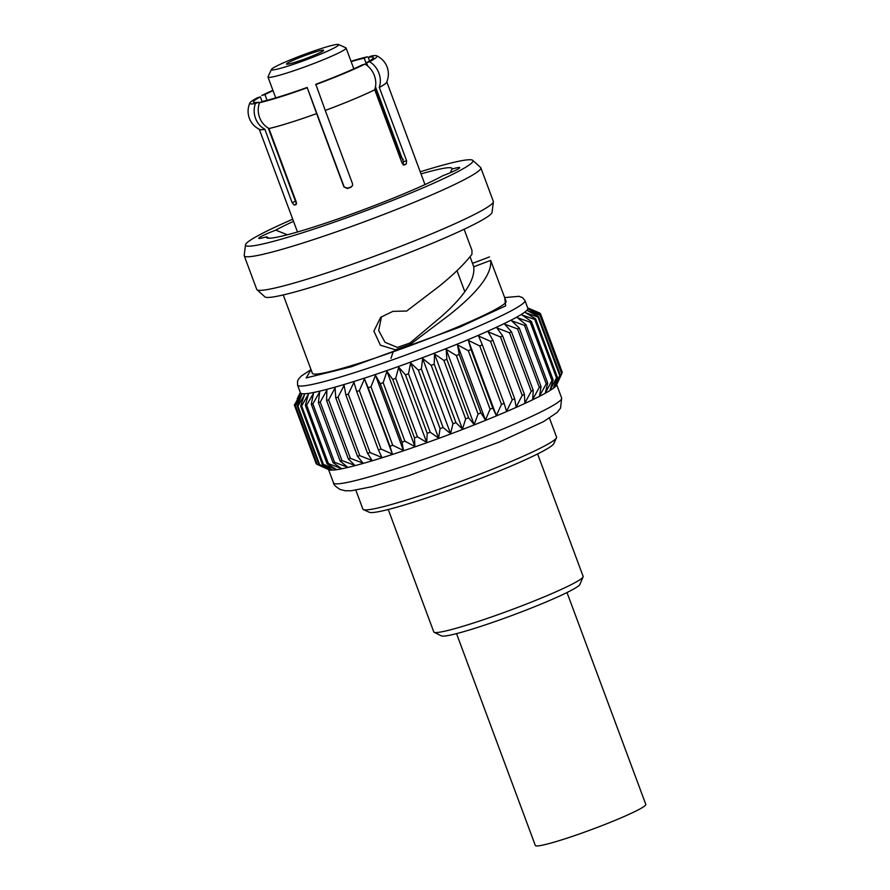 <?xml version="1.0" encoding="UTF-8"?>
<svg xmlns="http://www.w3.org/2000/svg" width="890" height="890" viewBox="0 0 890 890"><rect width="100%" height="100%" fill="white"/><g stroke="black" fill="none" stroke-linecap="round" stroke-linejoin="round"><path stroke-width="1.33" d="M456.537 633.624L535.335 845.5A58.929 4.661 -20.4 0 0 616.625 819.723A58.929 4.661 -20.4 0 0 645.806 804.415L567.008 592.54M365.067 64.047C369.35 66.761 372.454 70.588 374.367 75.516C376.159 80.523 376.259 85.284 374.646 89.823A67.851 5.362 159.6 0 1 353.019 99.513A67.851 5.362 159.6 0 1 325.262 110.427L315.794 84.283A63.98 5.062 159.6 0 0 341.716 74.081A63.98 5.062 159.6 0 0 361.974 65.014L365.067 64.047A67.851 5.362 159.6 0 1 343.429 73.737A67.851 5.362 159.6 0 1 315.672 84.661M388.24 509.492L433.775 631.933A79.677 6.297 -20.4 0 0 434.153 632.289L441.484 635.905A74.037 5.852 -20.4 0 0 543.267 603.175A74.037 5.852 -20.4 0 0 579.891 584.43L583.095 576.898A79.677 6.297 -20.4 0 0 583.139 576.386L537.605 453.945M434.153 632.289A79.677 6.297 -20.4 0 0 543.679 597.079A79.677 6.297 -20.4 0 0 583.095 576.898M287.325 234.793L275.767 230.132A98.99 7.832 159.6 0 1 293.522 221.332M421.014 173.917A98.99 7.832 159.6 0 1 451.975 169.1A21.916 1.736 159.6 0 1 459.718 167.632A21.916 1.736 159.6 0 1 442.742 175.775A98.99 7.832 159.6 0 1 403.014 194.154A98.99 7.832 159.6 0 1 266.978 237.93A98.99 7.832 159.6 0 1 266.522 236.807A21.916 1.736 159.6 0 1 258.79 238.275A21.916 1.736 159.6 0 1 269.637 232.579A21.916 1.736 159.6 0 1 275.767 230.132M424.975 184.575L386.783 81.869A68.007 5.373 159.6 0 1 379.329 87.442L406.597 160.734L406.285 163.983A68.007 5.373 159.6 0 1 404.461 164.928L404.327 164.984M404.182 165.017L402.035 163.081L374.768 89.779A68.007 5.373 159.6 0 1 353.085 99.491A68.007 5.373 159.6 0 1 325.262 110.449L352.518 183.74L352.551 185.565L350.882 187.289A68.007 5.373 159.6 0 1 347.434 188.547L343.885 186.9L316.629 113.609A68.007 5.373 159.6 0 1 268.947 128.549L296.203 201.841L295.836 204.722A68.007 5.373 159.6 0 1 294.201 205.045L292.131 202.664L264.875 129.362A68.007 5.373 159.6 0 1 259.29 129.284L297.482 231.99M350.882 187.289L352.596 185.376M351.005 186.9A63.98 5.062 159.6 0 1 347.556 188.168L347.434 188.547M343.885 186.9L347.556 188.168M344.007 186.522L307.161 87.442A63.98 5.062 159.6 0 1 262.706 101.382L259.491 102.717C257.766 107.601 257.811 112.552 259.602 117.558C261.515 122.486 264.664 126.135 269.069 128.494L268.947 128.549M292.131 202.664L295.48 201.273L296.492 203.065M295.48 201.273L268.246 128.038M259.168 103.652L258.634 102.194A63.98 5.062 159.6 0 1 253.472 102.072A63.98 5.062 159.6 0 1 260.347 96.854L262.116 101.627M267.056 100.314L264.909 94.518L261.805 95.486A67.851 5.362 159.6 0 1 272.918 90.313M273.052 90.691A63.98 5.062 -20.4 0 0 264.909 94.518M258.634 102.194L255.419 103.54C253.695 108.424 253.739 113.375 255.53 118.381C257.444 123.31 260.592 126.959 264.998 129.306A67.851 5.362 159.6 0 1 259.769 129.517C254.818 127.148 251.347 123.41 249.334 118.27C247.509 113.075 247.687 107.968 249.89 102.951A67.851 5.362 159.6 0 1 257.255 97.833L260.347 96.854M255.419 103.54A67.851 5.362 159.6 0 1 249.89 102.951M307.161 87.442L316.629 113.597A67.851 5.362 159.6 0 1 269.069 128.494M307.05 87.821A67.851 5.362 159.6 0 1 259.491 102.717M470.076 256.687L473.725 266.778C475.327 279.393 464.702 295.858 441.818 316.173L409.967 343.028L397.385 347.411L385.025 342.283L378.673 330.502L381.309 317.552M369.584 60.932L368.238 57.338L371.453 55.992A67.851 5.362 159.6 0 1 376.693 55.792A67.851 5.362 159.6 0 1 369.628 61.699C373.911 64.392 377.015 68.219 378.929 73.18C380.709 78.153 380.798 82.926 379.207 87.476L379.329 87.442M351.005 61.276A67.851 5.362 159.6 0 1 367.381 56.815L364.166 58.15L366.802 65.237M338.511 44.5L345.865 47.837A41.663 3.293 159.6 0 1 346.088 48.038A41.663 3.293 159.6 0 1 325.451 58.862A41.663 3.293 159.6 0 1 267.99 77.085A41.663 3.293 159.6 0 1 268.024 76.796L271.417 69.453A35.9 2.837 159.6 0 1 289.172 60.375A35.9 2.837 159.6 0 1 338.511 44.5A35.9 2.837 159.6 0 1 320.912 54.001A35.9 2.837 159.6 0 1 287.014 66.394A35.9 2.837 159.6 0 1 271.417 69.453M283.243 294.946L312.39 373.333A103.307 8.166 -20.4 0 0 454.89 328.132A103.307 8.166 -20.4 0 0 506.054 301.309L490.69 260.414C492.014 273.775 478.397 291.831 449.839 314.559L410.212 344.463L395.382 349.803L380.375 345.175L373.889 331.113L380.709 317.263L392.879 311.367L406.685 311.044L439.282 286.18C453.577 274.61 464.458 263.985 471.945 254.295L471.967 250.368L464.113 229.264M420.225 171.803A121.307 9.59 159.6 0 1 472.712 160.334A121.307 9.59 159.6 0 1 412.871 192.173A121.307 9.59 159.6 0 1 245.507 244.828A121.307 9.59 159.6 0 1 292.732 219.218M245.507 244.828L244.194 255.363A126.213 9.979 -20.4 0 0 244.238 255.786A126.213 9.979 -20.4 0 0 418.333 200.584A126.213 9.979 -20.4 0 0 480.834 167.798A126.213 9.979 -20.4 0 0 480.589 167.454L472.712 160.334M244.238 255.786L256.732 289.384A126.213 9.979 -20.4 0 0 256.976 289.728A126.213 9.979 -20.4 0 0 430.827 234.17A126.213 9.979 -20.4 0 0 493.372 201.808A126.213 9.979 -20.4 0 0 493.327 201.385L480.834 167.798M256.976 289.728L264.853 296.837A121.307 9.59 -20.4 0 0 431.939 243.448A121.307 9.59 -20.4 0 0 492.059 212.343L493.372 201.808M296.281 58.951A19.803 1.569 -20.4 0 0 286.48 64.091A19.803 1.569 -20.4 0 0 313.792 55.425A19.803 1.569 -20.4 0 0 323.604 50.285A19.803 1.569 -20.4 0 0 296.281 58.951M297.572 385.125L300.453 392.857A121.307 9.59 -20.4 0 0 467.773 339.802A121.307 9.59 -20.4 0 0 527.848 308.296L524.978 300.553A121.307 9.59 159.6 0 1 464.892 332.059A121.307 9.59 159.6 0 1 297.572 385.125L297.505 381.276L298.606 378.995L301.365 375.981L311.011 369.617M539.885 313.38L539.752 313.013A131.264 10.38 159.6 0 1 539.752 313.013A131.264 10.38 159.6 0 1 539.74 313.013L528.549 308.341L540.452 313.636A131.264 10.38 159.6 0 1 540.464 313.658A131.264 10.38 159.6 0 1 540.519 313.892L528.782 309.331L540.197 314.893A131.264 10.38 159.6 0 1 539.941 315.26L527.759 310.788L538.584 316.64A131.264 10.38 159.6 0 1 538.016 317.118L525.5 312.679L535.647 318.843A131.264 10.38 159.6 0 1 534.768 319.432L522.018 314.993L531.419 321.501A131.264 10.38 159.6 0 1 530.24 322.191L517.368 317.708L525.946 324.572A131.264 10.38 159.6 0 1 524.477 325.351L511.583 320.778L519.27 328.032A131.264 10.38 159.6 0 1 517.546 328.888L504.73 324.194L511.494 331.825A131.264 10.38 159.6 0 1 509.514 332.76L496.898 327.909L502.672 335.93A131.264 10.38 159.6 0 1 500.469 336.932L488.154 331.87L492.926 340.28A131.264 10.38 159.6 0 1 490.512 341.337L478.598 336.042L482.347 344.853A131.264 10.38 159.6 0 1 479.766 345.943L468.34 340.392L471.066 349.581A131.264 10.38 159.6 0 1 468.329 350.704L457.505 344.853L459.195 354.409A131.264 10.38 159.6 0 1 456.336 355.555L446.179 349.381L446.858 359.304A131.264 10.38 159.6 0 1 443.91 360.45L434.52 353.942L434.209 364.188A131.264 10.38 159.6 0 1 431.205 365.334L422.628 358.459L421.37 369.027A131.264 10.38 159.6 0 1 418.345 370.151L410.657 362.909L408.488 373.755A131.264 10.38 159.6 0 1 405.473 374.846L398.72 367.214L395.705 378.339A131.264 10.38 159.6 0 1 392.735 379.385L386.95 371.364L383.156 382.7A131.264 10.38 159.6 0 1 380.264 383.69L375.491 375.28L370.997 386.816A131.264 10.38 159.6 0 1 368.204 387.74L364.455 378.94L359.338 390.632A131.264 10.38 159.6 0 1 356.679 391.478L353.964 382.288L348.313 394.103A131.264 10.38 159.6 0 1 345.821 394.86L344.13 385.303L338.044 397.185A131.264 10.38 159.6 0 1 335.752 397.852L335.074 387.94L328.644 399.866A131.264 10.38 159.6 0 1 326.574 400.433L326.886 390.176L320.222 402.102A131.264 10.38 159.6 0 1 318.397 402.558L319.655 391.989L312.868 403.871A131.264 10.38 159.6 0 1 311.3 404.216L313.469 393.358L306.649 405.15A131.264 10.38 159.6 0 1 305.37 405.373L308.374 394.259L301.654 405.929A131.264 10.38 159.6 0 1 300.664 406.029L304.458 394.693L297.928 406.196A131.264 10.38 159.6 0 1 297.238 406.185L301.732 394.648L295.502 405.951A131.264 10.38 159.6 0 1 295.124 405.818L300.242 394.125L294.423 405.195A131.264 10.38 159.6 0 1 294.412 405.173A131.264 10.38 159.6 0 1 294.356 404.939L294.746 404.116M390.966 358.381L393.046 352.151M496.275 415.942A121.708 9.623 -20.4 0 0 556.461 385.181L561.935 373.355A131.264 10.38 159.6 0 1 561.679 373.722L555.727 385.982L560.333 375.102A131.264 10.38 159.6 0 1 559.754 375.58L553.469 387.873L557.396 377.316A131.264 10.38 159.6 0 1 556.517 377.905L549.987 390.187L553.168 379.974A131.264 10.38 159.6 0 1 551.989 380.653L545.336 392.902L547.684 383.045A131.264 10.38 159.6 0 1 546.226 383.824L539.551 395.983L541.02 386.494A131.264 10.38 159.6 0 1 539.284 387.361L532.698 399.399L533.232 390.298A131.264 10.38 159.6 0 1 531.252 391.233L524.866 403.103L524.421 394.392A131.264 10.38 159.6 0 1 522.207 395.394L516.122 407.075L514.676 398.753A131.264 10.38 159.6 0 1 512.262 399.81L506.566 411.247L504.096 403.315A131.264 10.38 159.6 0 1 501.504 404.416L496.309 415.586L492.804 408.043A131.264 10.38 159.6 0 1 490.067 409.166L485.462 420.058L480.934 412.882A131.264 10.38 159.6 0 1 478.075 414.028L474.147 424.586L468.607 417.766A131.264 10.38 159.6 0 1 465.659 418.912L462.477 429.136L455.947 422.661A131.264 10.38 159.6 0 1 452.943 423.796L450.596 433.664L443.109 427.489A131.264 10.38 159.6 0 1 440.083 428.613L438.614 438.103L430.237 432.228A131.264 10.38 159.6 0 1 427.211 433.319L426.688 442.419L417.455 436.801A131.264 10.38 159.6 0 1 414.473 437.847L414.918 446.558L404.906 441.173A131.264 10.38 159.6 0 1 402.013 442.163L403.459 450.485L392.735 445.278A131.264 10.38 159.6 0 1 389.942 446.213L392.423 454.134L381.076 449.094A131.264 10.38 159.6 0 1 378.428 449.94L381.932 457.493L370.051 452.565A131.264 10.38 159.6 0 1 367.57 453.333L372.098 460.508L359.782 455.658A131.264 10.38 159.6 0 1 357.502 456.325L363.042 463.145L350.393 458.339A131.264 10.38 159.6 0 1 348.324 458.895L354.854 465.381L341.971 460.564A131.264 10.38 159.6 0 1 340.136 461.031L347.623 467.194L334.607 462.333A131.264 10.38 159.6 0 1 333.049 462.678L341.426 468.552L328.399 463.612A131.264 10.38 159.6 0 1 327.108 463.846L336.342 469.464L323.393 464.391A131.264 10.38 159.6 0 1 322.403 464.502L332.415 469.887L319.666 464.658A131.264 10.38 159.6 0 1 318.976 464.647L329.701 469.842L317.252 464.413A131.264 10.38 159.6 0 1 316.873 464.28L329.033 469.764A121.708 9.623 -20.4 0 0 496.275 415.942M562.213 372.131L540.464 313.658L562.202 372.109A131.264 10.38 159.6 0 1 562.213 372.131A131.264 10.38 159.6 0 1 562.258 372.354L561.879 373.21M355.855 490.201L362.886 509.113A103.307 8.166 -20.4 0 0 363.42 509.603A103.307 8.166 -20.4 0 0 374.278 508.757A103.307 8.166 -20.4 0 0 505.387 463.924A103.307 8.166 -20.4 0 0 556.472 437.813A103.307 8.166 -20.4 0 0 556.55 437.09L549.508 418.178M363.42 509.603L369.305 512.284A98.701 7.81 -20.4 0 0 379.696 511.472A98.701 7.81 -20.4 0 0 481.557 478.052A98.701 7.81 -20.4 0 0 553.758 443.687L556.472 437.813M451.975 169.1L450.284 172.727M351.138 61.644A63.98 5.062 159.6 0 1 364.166 58.15M375.235 87.91L401.012 157.23L401.601 156.974M403.315 159.51L401.012 157.23M368.238 57.338A63.98 5.062 159.6 0 1 373.399 57.461A63.98 5.062 159.6 0 1 366.535 62.678L367.77 66.027M375.48 86.753L403.37 161.746L406.597 160.734M403.081 164.995L403.37 161.746M369.628 61.699L366.535 62.678M376.693 55.792C381.632 58.15 385.114 61.9 387.128 67.028C388.952 72.235 388.774 77.341 386.572 82.347A67.851 5.362 159.6 0 1 379.207 87.476M409.967 343.028L410.212 344.463M473.725 266.778L490.69 260.414M472.546 263.34L489.5 256.91M471.066 349.581L492.804 408.043M496.309 415.586L468.34 340.392M468.329 350.704L490.067 409.166M501.504 404.416L479.766 345.943M457.505 344.853L485.462 420.058M504.096 403.315L482.347 344.853M459.195 354.409L480.934 412.882M456.336 355.555L478.075 414.028M512.262 399.81L490.512 341.337M446.179 349.381L474.147 424.586M514.676 398.753L492.926 340.28M446.858 359.304L468.607 417.766M443.91 360.45L465.659 418.912M522.207 395.394L500.469 336.932M434.52 353.942L462.477 429.136M524.421 394.392L502.672 335.93M434.209 364.188L455.947 422.661M431.205 365.334L452.943 423.796M531.252 391.233L509.514 332.76M422.628 358.459L450.596 433.664M533.232 390.298L511.494 331.825M421.37 369.027L443.109 427.489M418.345 370.151L440.083 428.613M539.284 387.361L517.546 328.888M410.657 362.909L438.614 438.103M541.02 386.494L519.27 328.032M408.488 373.755L430.237 432.228M405.473 374.846L427.211 433.319M546.226 383.824L524.477 325.351M398.72 367.214L426.688 442.419M547.684 383.045L525.946 324.572M395.705 378.339L417.455 436.801M392.735 379.385L414.473 437.847M551.989 380.653L530.24 322.191M386.95 371.364L414.918 446.558M553.168 379.974L531.419 321.501M383.156 382.7L404.906 441.173M380.264 383.69L402.013 442.163M556.517 377.905L534.768 319.432M375.491 375.28L403.459 450.485M557.396 377.316L535.647 318.843M370.997 386.816L392.735 445.278M368.204 387.74L389.942 446.213M559.754 375.58L538.016 317.118M364.455 378.94L392.423 454.134M560.333 375.102L538.584 316.64M359.338 390.632L381.076 449.094M356.679 391.478L378.428 449.94M561.679 373.722L539.941 315.26M561.935 373.355L540.197 314.893M348.313 394.103L370.051 452.565M345.821 394.86L367.57 453.333M562.258 372.354L540.519 313.892M338.044 397.185L359.782 455.658M335.752 397.852L357.502 456.325M328.644 399.866L350.393 458.339M326.574 400.433L348.324 458.895M320.222 402.102L341.971 460.564M318.397 402.558L340.136 461.031M312.868 403.871L334.607 462.333M311.3 404.216L333.049 462.678M306.649 405.15L328.399 463.612M305.37 405.373L327.108 463.846M301.654 405.929L323.393 464.391M300.664 406.029L322.403 464.502M297.928 406.196L319.666 464.658M297.238 406.185L318.976 464.647M295.502 405.951L317.252 464.413M295.124 405.818L316.873 464.28M316.74 463.935L294.412 405.173L316.161 463.657A131.264 10.38 159.6 0 1 316.15 463.634A131.264 10.38 159.6 0 1 316.139 463.612M266.522 236.807L269.258 238.231M328.543 469.542L333.516 482.925A121.708 9.623 -20.4 0 0 501.393 429.681A121.708 9.623 -20.4 0 0 561.668 398.075L556.684 384.691M296.403 204.133L294.201 205.045M406.285 163.983L403.459 164.873M504.719 297.738L505.642 305.86L459.607 327.186L351.272 366.791L306.16 377.927L311.055 369.751M464.803 291.664L456.993 270.66M353.82 68.842L346.088 48.038M527.714 307.918L539.74 313.013M275.733 97.889L267.99 77.085M504.675 297.594L518.926 296.314L522.508 297.594L524.978 300.553M300.308 392.49L297.249 398.698M333.516 482.925C333.394 484.46 335.63 486.652 340.203 489.511L345.387 490.768L351.283 490.757L371.653 486.763L408.666 475.716L499.713 441.863L543.59 421.604L557.062 412.526L560.555 408.109L561.668 398.075"/></g></svg>
